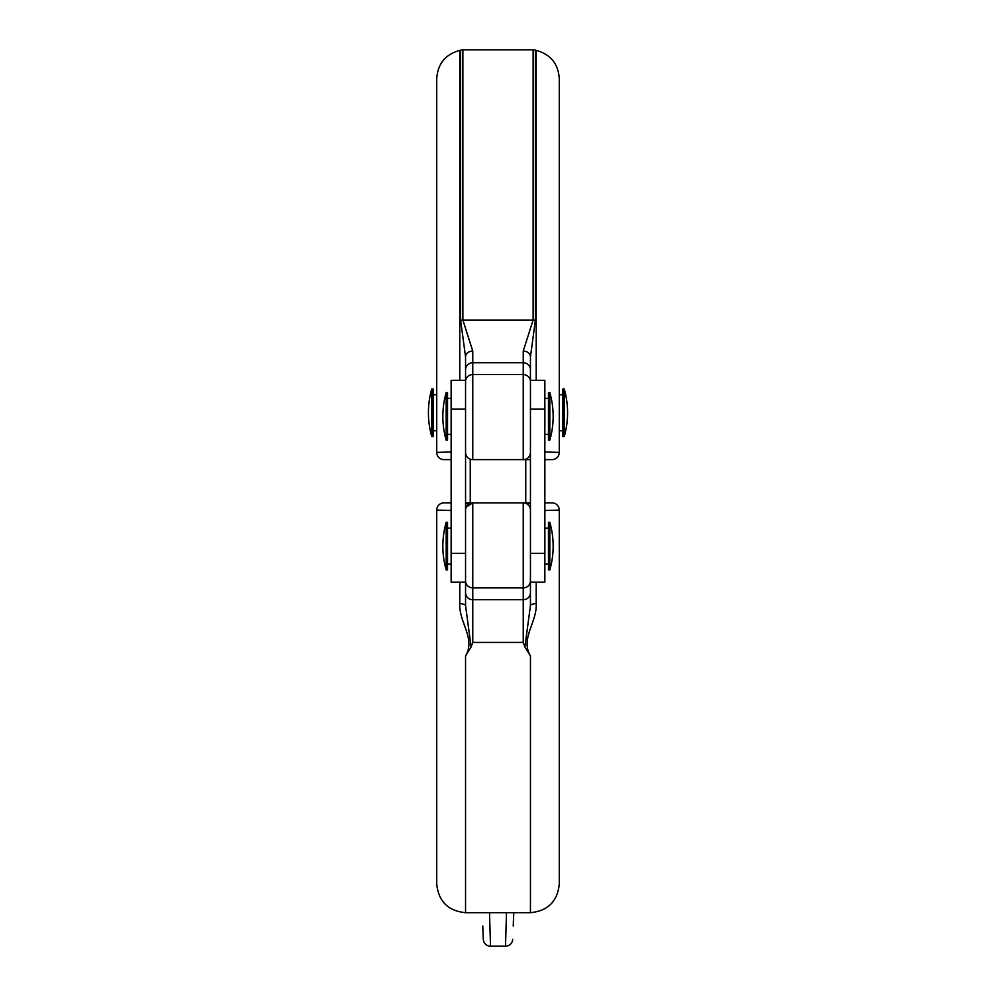 <?xml version="1.0" encoding="UTF-8"?>
<svg xmlns="http://www.w3.org/2000/svg" width="996" height="996" viewBox="0 0 996 996"><rect width="100%" height="100%" fill="white"/><g stroke="black" fill="none" stroke-linecap="round" stroke-linejoin="round"><path stroke-width="1.49" d="M446.183 546.119L446.183 569.911L447.54 569.911L447.54 522.327L446.183 522.327L446.183 546.119M549.817 522.327L549.817 569.911A86.503 86.503 0 0 0 549.817 522.327L548.46 522.327L548.46 569.911L549.817 569.911M549.817 440.145L549.817 392.573L548.46 392.573L548.46 440.145L549.817 440.145A86.503 86.503 0 0 0 549.817 392.573M446.183 440.145L447.54 440.145L447.54 392.573L446.183 392.573A86.503 86.503 0 0 0 446.183 440.145L446.183 392.573M530.445 452.408A7.209 7.209 0 0 1 523.236 459.617L530.445 459.617L523.236 459.617L523.236 374.583L472.764 374.583A7.209 6.96 180 0 0 465.555 381.543L465.555 356.854L465.555 380.323L451.138 380.323L451.138 582.162L465.555 582.162L465.555 605.63L465.555 553.328L451.138 553.328M465.555 381.543L465.555 553.328M431.766 412.755L431.766 388.963A86.503 86.503 0 0 0 431.766 436.547L431.766 412.755M431.766 436.547L433.123 436.547L433.123 388.963L431.766 388.963M564.234 436.547L564.234 388.963L562.877 388.963L562.877 436.547L564.234 436.547A86.503 86.503 0 0 0 564.234 388.963M525.751 502.868L525.751 459.617M470.249 502.868L470.249 459.617M536.209 380.323L536.209 50.385L535.387 50.161L535.387 320.189L530.445 356.854L530.445 380.323L544.862 380.323L544.862 582.162L530.445 582.162L530.445 605.63L530.445 592.757A7.209 6.96 180 0 1 523.236 599.729L523.236 587.901L472.764 587.901L472.764 599.729L523.236 599.729L523.236 642.42L472.764 642.42L471.12 646.927L465.555 655.916C475.939 638.685 458.733 622.139 459.791 603.613L459.791 582.162M530.445 381.543A7.209 6.96 180 0 0 523.236 374.583L523.236 351.065A7.209 5.789 180 0 1 530.445 356.854L530.445 592.757M530.445 510.077A7.209 7.209 0 0 0 523.236 502.868L472.764 502.868L466.24 507.026M465.555 510.077A7.209 7.209 0 0 1 472.764 502.868L472.764 587.901A7.209 6.96 0 0 1 465.555 580.929M443.93 502.868L451.138 502.868L443.93 502.868A7.209 7.209 0 0 0 436.721 510.077L436.721 524.494M559.279 524.494L559.279 510.077A7.209 7.209 0 0 0 552.07 502.868L544.862 502.868M465.555 502.868L472.764 502.868L465.555 503.827M530.445 580.929A7.209 6.96 180 0 1 523.236 587.901L523.236 502.868L530.445 502.868L523.236 502.868L530.445 503.827M536.209 582.162L536.209 603.613C537.267 622.139 520.061 638.685 530.445 655.916L524.88 646.927L523.236 642.42M544.862 510.5L559.279 510.077L559.279 883.85C557.561 901.355 547.949 910.967 530.445 912.685L530.445 655.916M465.555 655.916L465.555 912.685C448.051 910.967 438.439 901.355 436.721 883.85L436.721 510.077L451.138 510.5M459.791 603.613A7.209 2.042 0 0 1 465.555 605.63L471.12 646.927M559.279 510.077A7.209 7.209 0 0 0 552.07 502.868A7.209 7.209 0 0 1 559.279 510.077M524.88 646.927L530.445 605.63A7.209 2.042 0 0 1 536.209 603.613M451.138 451.972L436.721 452.408A7.209 7.209 0 0 0 443.93 459.617L451.138 459.617L443.93 459.617A7.209 7.209 0 0 1 436.721 452.408L436.721 78.634C437.742 63.769 445.436 54.344 459.791 50.385L462.879 49.8L462.879 320.052L472.764 351.065A7.209 5.789 180 0 0 465.555 356.854L460.613 320.189L460.613 50.161M544.862 459.617L552.07 459.617A7.209 7.209 0 0 0 559.279 452.408L559.279 437.991M523.236 459.617L472.764 459.617A7.209 7.209 0 0 1 465.555 452.408M536.209 50.385C550.564 54.344 558.258 63.769 559.279 78.634L559.279 452.408A7.209 7.209 0 0 1 552.07 459.617A7.209 7.209 0 0 0 559.279 452.408L544.862 451.972M523.236 351.065L533.121 320.052L533.121 49.8L462.879 49.8M513.762 912.685L513.226 925.981M482.774 925.981L483.309 939.278L482.774 925.981M489.509 912.685L490.505 946.2A7.209 7.209 0 0 1 483.309 939.278M512.691 939.278A7.209 7.209 0 0 1 505.495 946.2L490.505 946.2M505.495 946.2L506.491 912.685M465.555 409.157L451.138 409.157M544.862 409.157L530.445 409.157M465.555 592.757A7.209 6.96 0 0 0 472.764 599.729L472.764 642.42M544.862 553.328L530.445 553.328M460.613 320.189A7.209 2.689 180 0 1 462.879 320.052L533.121 320.052A7.209 2.689 180 0 1 535.387 320.189M530.445 369.715A7.209 6.96 180 0 0 523.236 362.756L472.764 362.756L472.764 459.617M459.791 380.323L459.791 50.385M472.764 351.065L472.764 362.756A7.209 6.96 180 0 0 465.555 369.715M447.54 564.134L451.138 564.134M544.862 564.134L548.46 564.134M446.183 522.327A86.503 86.503 0 0 0 446.183 569.911M447.54 528.092L451.138 528.092M544.862 528.092L548.46 528.092M548.46 434.38L544.862 434.38M451.138 434.38L447.54 434.38M548.46 398.338L544.862 398.338M451.138 398.338L447.54 398.338M436.721 430.782L433.123 430.782M562.877 430.782L559.279 430.782M530.445 912.685L465.555 912.685M523.236 502.868L525.029 503.092M470.971 503.092L472.764 502.868M533.121 49.8L535.387 50.161M562.877 394.74L559.279 394.74M436.721 394.74L433.123 394.74"/></g></svg>
